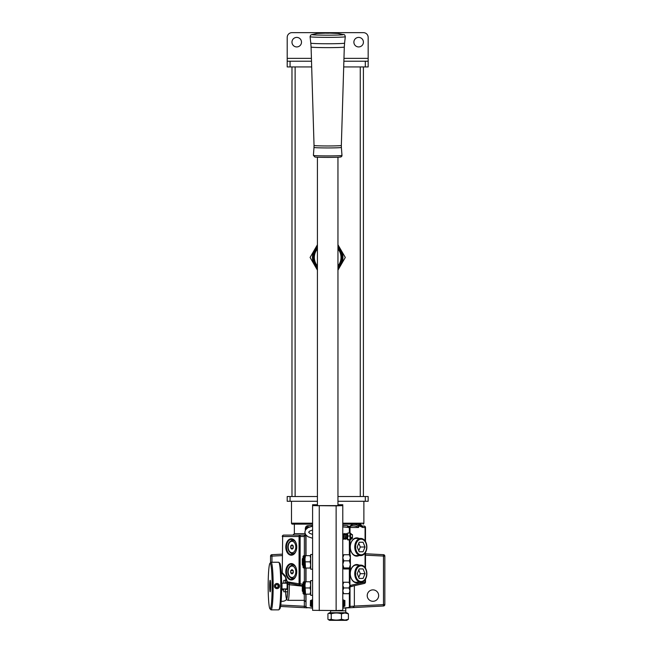 <?xml version="1.0" encoding="UTF-8"?>
<svg xmlns="http://www.w3.org/2000/svg" width="653" height="653" viewBox="0 0 653 653"><rect width="100%" height="100%" fill="white"/><g stroke="black" fill="none" stroke-linecap="round" stroke-linejoin="round"><path stroke-width="0.98" d="M372.936 589.871A5.714 5.714 0 0 0 367.223 595.585A5.714 5.714 0 0 0 372.936 601.299A5.714 5.714 0 0 0 378.65 595.585A5.714 5.714 0 0 0 372.936 589.871M283.769 590.026A5.714 5.714 0 0 0 281.851 589.904M281.141 601.152A5.714 5.714 0 0 0 286.659 599.446M285.794 547.01A8.195 5.485 90 0 1 290.054 539.019A8.195 5.485 90 0 1 296.217 543.443A8.195 5.485 90 0 1 296.756 547.01A8.195 5.485 90 0 1 296.217 550.569A8.195 5.485 90 0 1 290.054 554.993A8.195 5.485 90 0 1 285.794 547.01M296.25 543.549A7.714 5.159 -90 0 0 291.63 539.288A7.714 5.159 -90 0 0 286.471 547.01A7.714 5.159 -90 0 0 291.63 554.724A7.714 5.159 -90 0 0 296.25 550.463M285.794 571.775A8.195 5.485 90 0 1 290.054 563.784A8.195 5.485 90 0 1 296.217 568.208A8.195 5.485 90 0 1 296.756 571.775A8.195 5.485 90 0 1 296.217 575.334A8.195 5.485 90 0 1 290.054 579.758A8.195 5.485 90 0 1 285.794 571.775M296.25 568.314A7.714 5.159 -90 0 0 291.63 564.053A7.714 5.159 -90 0 0 286.471 571.775A7.714 5.159 -90 0 0 291.63 579.489A7.714 5.159 -90 0 0 296.25 575.228M357.322 565.106A8.669 6.13 90 0 0 356.416 565.008A8.669 6.13 90 0 0 350.286 573.677A9.142 6.465 -90 0 1 359.003 565.106M357.322 538.431A8.669 6.13 90 0 0 356.416 538.341A8.669 6.13 90 0 0 350.286 547.01A9.142 6.465 -90 0 1 359.003 538.431M286.879 583.202L287.018 582.737A5.273 0.457 90 0 1 287.124 586.059A5.273 0.457 90 0 1 287.018 589.39L286.879 588.916M287.761 583.447L287.638 582.77A1.428 1.428 0 0 1 286.879 581.725L299.074 583.823L299.074 536.529A1.428 1.061 -90 0 1 300.135 535.101L283.704 535.101A1.428 1.061 90 0 0 282.643 536.529L282.276 573.097A1.428 1.428 0 0 0 282.798 574.199L282.798 574.199A1.428 0.931 -50.7 0 1 282.643 573.097L285.214 575.856L287.23 581.496A1.428 1.053 101.1 0 0 287.793 582.819L289.352 583.153L289.189 584.704L287.769 584.027L287.728 582.803M287.638 582.77A1.428 0.857 -62.8 0 0 287.793 582.819L287.769 584.027A12.856 1.118 -90 0 0 287.753 583.194M364.064 526.049A1.428 1.428 0 0 1 365.492 527.477L362.75 527.477L359.003 525.804L358.685 524.62L361.738 526.049L364.064 526.049A1.428 1.012 90 0 1 365.068 527.477L365.068 540.896M350.816 586.508L364.374 583.447A1.428 0.996 -102.7 0 1 364.276 583.464L350.816 586.508L350.016 585.463L365.492 582.06A1.428 1.428 0 0 1 364.374 583.447A1.428 0.996 -102.7 0 0 365.068 582.06L365.068 579.791M353.575 585.896L350.032 586.949A1.428 0.98 77.4 0 1 350.024 586.916M305.677 534.75L304.355 536.529L300.135 536.529L300.135 583.823L299.074 583.823A1.428 1.053 101.1 0 0 299.858 585.227A1.428 1.428 0 0 0 299.956 585.243L302.306 585.545L299.956 585.243L300.135 583.823L302.943 584.182M302.306 586.182L289.189 584.704M280.749 605.029L304.355 606.27L304.249 594.157M354.359 585.717L354.359 606.164L353.004 607.592M342.784 525.445L347.469 525.698L349.257 526.53L352.049 524.62C355.028 524.155 357.24 524.734 358.685 526.342L358.685 524.62L361.027 524.62L361.223 525.355A1.428 0.645 -30.5 0 1 361.231 525.371L362.325 526.049L361.223 525.355L361.027 524.147L342.784 524.147L361.027 524.147M305.098 533.672L294.348 533.672L294.348 524.147L312.591 524.147L292.446 524.147A0.955 0.955 0 0 1 291.491 523.192L291.491 501.284M305.31 530.244L305.31 528.555C305.555 526.775 306.42 525.82 307.906 525.698L312.591 525.445M359.215 525.216A1.428 0.735 143.2 0 1 359.003 525.804L358.579 527.477L350.016 527.477A1.428 1.012 90 0 1 351.02 526.049A1.428 1.428 0 0 0 351.012 526.049A1.428 1.012 90 0 0 351.02 526.049A1.428 1.045 -90.5 0 0 352.049 524.62L352.057 524.62A1.428 1.045 -90 0 1 351.02 526.049L350.212 526.302M354.359 606.09L384.837 604.572A1.428 1.428 0 0 1 383.491 605.992A1.428 1.428 0 0 0 384.837 604.572L384.837 556.119L384.837 604.572A1.428 1.428 0 0 1 383.491 605.992L349.11 607.796C354.179 607.535 354.179 607.535 349.11 607.796C354.179 607.535 354.179 607.535 349.11 607.796L342.784 608.131M312.591 608.131L307.106 607.6A1.192 1.192 0 0 1 306.02 606.417L305.784 594.157M304.282 607.69L307.139 607.845A1.428 1.428 0 0 1 305.784 606.417L304.355 606.27L304.282 607.69L280.545 606.449M308.836 527.224L307.106 527.371A1.192 1.192 0 0 0 306.02 528.555L306.02 529.208M306.02 535.191L306.02 555.654M306.02 568.037L306.02 581.774M306.02 594.157L306.02 606.417M305.784 581.774L305.784 568.037M305.784 555.654L305.784 534.897M305.784 529.501L305.784 528.555A1.428 1.428 0 0 1 307.139 527.126L309.334 527.012M312.591 608.041L307.106 607.6M349.6 593.683L349.363 606.417A1.192 1.192 0 0 1 348.269 607.6L348.245 607.845A1.428 1.428 0 0 0 349.6 606.417L354.359 606.164M348.269 607.6L342.784 608.041M349.363 606.417L349.363 593.683M349.363 582.247L349.363 568.959M349.363 554.732L349.363 540.088M349.363 532.97L349.363 528.555A1.192 1.192 0 0 0 348.269 527.371L342.784 526.93M342.784 526.84L349.175 527.542A1.428 0.735 -45.2 0 1 349.257 526.53L349.6 532.97M349.6 540.088L349.6 554.789M349.6 568.902L349.6 582.247M365.492 553.752L383.491 554.691A1.428 1.428 0 0 1 384.837 556.119A1.428 1.428 0 0 0 383.491 554.691A1.428 1.428 0 0 1 384.837 556.119L365.492 555.181M270.538 562.723L270.538 556.119A1.428 1.428 0 0 1 271.893 554.691L282.276 554.152M282.276 573.097L282.643 536.529L300.135 536.529L300.135 535.101L296.699 535.101M300.135 535.101L304.355 535.101L305.514 534.505M359.003 555.581A9.142 6.465 -90 0 1 350.286 547.01A8.669 6.13 90 0 0 356.416 555.67A8.669 6.13 90 0 0 357.322 555.581M359.003 582.247A9.142 6.465 -90 0 1 350.286 573.677A8.669 6.13 90 0 0 356.416 582.345A8.669 6.13 90 0 0 357.322 582.247M307.106 527.371L306.298 527.453M349.363 528.555L349.494 528.016L349.6 528.555A1.428 1.428 0 0 0 348.245 527.126L348.269 527.371M350.016 568.755L349.935 585.463M350.71 586.541L349.935 587.023M350 586.949L350.032 606.368L349.6 606.417M350.032 606.368A1.428 0.996 87 0 1 349.11 607.796M349.984 526.506L349.665 527.044M289.067 583.105L299.858 585.227M359.003 526.342L358.579 527.477C356.554 526.057 354.04 525.583 351.02 526.049L349.494 527.477A1.428 0.971 -22.1 0 0 349.494 528.016M349.6 527.477A1.428 1.428 0 0 1 351.012 526.049L351.012 526.049A1.428 1.428 0 0 0 351.012 526.049L351.012 526.049A1.428 1.428 0 0 0 349.6 527.477L350.016 527.477L350.016 532.97L347.943 532.97L347.649 534.497L347.665 533.166M305.278 534.072A1.428 0.955 -90 0 1 304.355 535.101A1.428 1.428 0 0 0 304.396 535.101A1.428 1.428 0 0 1 304.355 535.101L304.355 555.654M307.906 525.698A1.428 0.849 -93 0 1 307.139 527.126A1.428 1.428 0 0 0 305.784 528.555L306.02 528.555M347.469 525.698A1.428 0.849 -87 0 0 348.245 527.126A1.428 1.428 0 0 1 349.6 528.555M289.597 583.211L289.32 584.737A14.284 1.249 90 0 1 289.328 586.059A14.284 1.249 90 0 1 288.079 600.344L287.002 599.911L286.381 598.76L285.647 591.773A12.856 1.118 -90 0 0 286.912 598.581A12.856 1.118 -90 0 0 287.777 586.059A12.856 1.118 -90 0 0 287.769 584.027M361.738 526.049A1.428 1.012 90 0 1 362.75 527.477M361.231 525.371L361.027 524.62M286.879 581.725C285.753 576.901 286.153 578.787 285.116 576.689L285.116 576.689A1.428 0.775 -35.6 0 1 285.214 575.856M270.154 591.3A5.24 0.457 -90 0 0 270.611 586.059A5.24 0.457 -90 0 0 270.154 580.819A5.24 0.457 -90 0 0 270.113 580.844A5.24 0.457 -90 0 0 269.697 586.059A5.24 0.457 -90 0 0 270.113 591.275A5.24 0.457 -90 0 0 270.154 591.3M281.582 580.844A5.24 0.457 90 0 1 281.998 586.059A5.24 0.457 90 0 1 281.582 591.275M287.051 583.202L281.925 583.202M287.051 588.916L281.925 588.916M270.154 580.297A5.763 0.506 -90 0 0 269.648 586.059A5.763 0.506 -90 0 0 270.154 591.822A5.763 0.506 -90 0 0 270.652 586.059A5.763 0.506 -90 0 0 270.154 580.297M278.872 562.339L279.819 563.286A22.863 1.992 90 0 1 281.631 586.059A22.863 1.992 90 0 1 279.819 608.833L278.872 609.78A23.81 2.073 -90 0 0 280.766 586.059A23.81 2.073 -90 0 0 278.872 562.339A23.81 2.073 -90 0 0 278.692 562.249L271.101 562.249A23.81 2.073 90 0 1 273.174 586.059A23.81 2.073 90 0 1 271.101 609.869L278.692 609.869A23.81 2.073 -90 0 0 278.872 609.78M270.154 608.923A22.863 1.992 -90 0 0 272.146 586.059A22.863 1.992 -90 0 0 270.154 563.196A22.863 1.992 -90 0 0 269.975 563.286A22.863 1.992 -90 0 0 268.163 586.059A22.863 1.992 -90 0 0 269.975 608.833A22.863 1.992 -90 0 0 270.154 608.923M271.101 609.869A23.81 2.073 90 0 1 270.922 609.78L269.975 608.833M269.975 563.286L270.922 562.339A23.81 2.073 90 0 1 271.101 562.249M274.407 586.059A2.571 2.563 90 0 0 276.97 588.631A2.571 2.563 90 0 0 279.533 586.059A2.571 2.563 90 0 0 276.97 583.488A2.571 2.563 90 0 0 274.407 586.059M275.55 586.884L276.97 587.708L278.398 586.884L278.398 585.235L276.97 584.411L275.55 585.235L275.55 586.884M276.807 587.61L278.064 586.884L278.064 585.235L276.807 584.508M295.344 577.138A6.669 4.465 90 0 1 292.691 578.436L294.111 578.436A6.669 4.465 90 0 0 294.234 578.436M292.691 578.436C286.202 577.415 286.202 566.127 292.691 565.106L294.111 565.106A6.669 4.465 90 0 1 294.234 565.106M291.989 573.971L293.262 572.869L293.262 570.673L291.989 569.571L290.707 570.673L290.707 572.869L291.989 573.971M293.262 572.869L290.707 572.869M293.262 570.673L290.707 570.673M293.001 579.211A7.624 5.102 90 0 1 291.344 578.174M291.344 565.367A7.624 5.102 90 0 1 293.001 564.331M361.133 539.198A7.812 5.526 90 0 0 355.607 547.01A7.812 5.526 90 0 0 361.133 554.813A7.812 5.526 90 0 0 366.651 547.01A7.812 5.526 90 0 0 361.133 539.198M360.823 538.431A8.571 6.065 -90 0 1 366.88 547.01A8.571 6.065 -90 0 1 360.823 555.581A8.571 6.065 -90 0 1 354.759 547.01A8.571 6.065 -90 0 1 360.823 538.431L355.51 538.431M360.823 555.581L355.51 555.581M363.076 542.243L359.183 542.243L357.24 547.01L359.183 551.769L363.076 551.769L365.019 547.01L363.076 542.243L359.183 542.243M358.775 550.757L360.301 547.01L358.775 543.255M360.301 547.01L365.019 547.01M359.183 551.769L363.076 551.769M361.133 565.865A7.812 5.526 90 0 0 355.607 573.677A7.812 5.526 90 0 0 361.133 581.488A7.812 5.526 90 0 0 366.651 573.677A7.812 5.526 90 0 0 361.133 565.865M360.823 565.106A8.571 6.065 -90 0 1 366.88 573.677A8.571 6.065 -90 0 1 360.823 582.247A8.571 6.065 -90 0 1 354.759 573.677A8.571 6.065 -90 0 1 360.823 565.106L355.51 565.106M360.823 582.247L355.51 582.247M363.076 568.918L359.183 568.918L357.24 573.677L359.183 578.436L363.076 578.436L365.019 573.677L363.076 568.918L359.183 568.918M358.775 577.432L360.301 573.677L358.775 569.922M360.301 573.677L365.019 573.677M359.183 578.436L363.076 578.436M295.344 552.373A6.669 4.465 90 0 1 292.691 553.671L294.111 553.671A6.669 4.465 90 0 0 294.234 553.671M292.691 553.671C286.202 552.65 286.202 541.361 292.691 540.341L294.111 540.341A6.669 4.465 90 0 1 294.234 540.341M291.989 549.206L293.262 548.104L293.262 545.908L291.989 544.806L290.707 545.908L290.707 548.104L291.989 549.206M293.262 548.104L290.707 548.104M293.262 545.908L290.707 545.908M293.001 554.446A7.624 5.102 90 0 1 291.344 553.409M291.344 540.602A7.624 5.102 90 0 1 293.001 539.566M287.361 582.729L285.467 582.729L285.467 580.346L286.61 580.346M287.361 589.39L285.467 589.39L285.467 591.773L287.361 591.773M285.467 582.729L284.986 583.202M283.769 580.346L283.769 583.202L283.769 580.346L285.467 580.346M283.769 591.773L283.769 588.916L283.769 591.773L285.467 591.773M284.986 588.916L285.467 589.39M311.971 34.601A15.713 0.58 0 0 0 312.305 34.715A15.713 0.58 0 0 0 329.3 35.172A15.713 0.58 0 0 0 343.405 34.601L337.936 33.434L327.879 33.058L317.211 33.45L311.971 34.601M326.288 33.189L329.12 33.181L326.288 33.189M292.446 524.147L312.591 524.147M361.052 524.147L342.784 524.147M362.929 524.147A0.955 0.955 0 0 0 363.884 523.192L363.884 501.284M290.063 496.525L287.206 496.525L287.206 501.284L290.063 501.284L290.063 496.525L317.423 496.525M337.952 501.284L368.17 501.284L368.17 496.525L337.952 496.525M317.423 501.284L290.063 501.284M291.973 496.525L291.973 66.941M363.411 496.525L363.411 66.941M353.885 42.176A4.759 4.759 0 0 0 358.644 46.934A4.759 4.759 0 0 0 363.411 42.176A4.759 4.759 0 0 0 358.644 37.409A4.759 4.759 0 0 0 353.885 42.176M291.973 42.176A4.759 4.759 0 0 0 296.731 46.934A4.759 4.759 0 0 0 301.498 42.176A4.759 4.759 0 0 0 296.731 37.409A4.759 4.759 0 0 0 291.973 42.176M365.313 66.941L365.313 61.227L368.17 61.227L368.17 66.941L343.698 66.941M311.677 66.941L287.206 66.941L287.206 61.227L290.063 61.227L290.063 66.941M365.313 61.227L343.87 61.227M311.505 61.227L290.063 61.227M368.17 61.227L368.17 58.37L343.96 58.37M311.424 58.37L287.206 58.37L287.206 61.227M287.206 58.37L287.206 37.409A4.759 4.759 0 0 1 291.973 32.65L363.411 32.65A4.759 4.759 0 0 1 368.17 37.409L368.17 58.37M317.358 505.838L317.358 504.728L312.591 504.728L317.358 504.728M342.784 504.728L338.025 504.728L342.784 504.728L342.784 610.31L336.124 610.555L312.591 610.31L312.591 504.728M338.025 504.728L338.025 505.61L317.358 505.61M336.124 610.555L336.124 505.855L312.591 505.61M336.124 505.855L342.784 505.61M347.649 539.027L347.241 539.003M347.151 538.749L346.89 536.529C346.58 533.485 346.221 532.701 345.812 534.17L345.739 534.627M347.167 538.831L346.947 534.056L347.453 534.236M351.453 537.313L351.453 538.578M347.665 539.892L347.649 534.497L347.649 539.835L350.024 540.088L350.024 539.582L347.943 539.582M350.024 539.582L350.024 536.023L347.943 536.023M350.024 536.023L350.024 532.97M351.453 538.431L352.457 538.431L352.457 534.627L351.453 534.627M345.682 607.976L345.788 610.824L330.549 610.824L330.549 612.726M344.58 620.35L329.594 620.35L328.63 619.795L331.234 619.264C334.638 620.326 338.05 620.326 341.47 619.264L344.931 620.072L348.4 619.264L346.743 620.35L344.58 620.35M328.63 613.289L329.594 612.726L346.743 612.726L348.4 613.812L344.931 613.004L341.47 613.812C338.066 612.751 334.654 612.751 331.234 613.812L328.63 613.289L327.928 613.812L327.928 619.264L328.63 619.795M331.234 613.812L331.234 619.264M341.47 613.812L341.47 619.264M348.4 613.812L348.4 619.264M343.837 606L344.025 600.474L343.837 606M312.216 606L312.403 600.474L312.216 606M311.35 600.474L311.35 606.188L311.35 600.474L310.493 600.474L310.306 606L310.493 600.474M342.98 600.474L342.98 606.188L342.784 600.474M344.882 600.474L344.882 606.188L344.882 600.474L344.025 600.474M311.35 606.188L310.493 606.188M344.882 606.188L344.025 606.188M343.788 606.67L343.788 600.001L343.217 600.001L343.217 606.67L343.788 606.67M312.167 606.67L312.167 600.001L311.595 600.001L311.595 606.67L312.167 606.67M304.975 581.774L304.02 581.774A0.955 0.955 0 0 0 303.065 582.729L303.065 593.202A0.955 0.955 0 0 0 304.02 594.157L304.975 594.157L304.975 581.774L305.522 581.774L304.975 584.868L305.522 594.157L304.975 594.157M305.522 581.774L310.689 581.774M305.522 587.961L310.134 587.961L310.689 584.868L310.134 581.774M305.522 594.157L310.134 594.157L310.689 591.063L310.134 587.961M310.689 594.157L310.134 594.157M304.975 555.654L304.02 555.654A0.955 0.955 0 0 0 303.065 556.609L303.065 567.082A0.955 0.955 0 0 0 304.02 568.037L304.975 568.037L304.975 555.654L305.522 555.654L304.975 558.748L305.522 568.037L304.975 568.037M305.522 555.654L310.689 555.654M305.522 561.841L310.134 561.841L310.689 558.748L310.134 555.654M305.522 568.037L310.134 568.037L310.689 564.943L310.134 561.841M310.689 568.037L310.134 568.037M310.689 569.155L312.591 569.179L310.689 569.179L310.689 554.511L312.591 554.511M312.591 595.299L310.689 595.299L310.689 580.631L312.591 580.631M302.306 564.894L302.306 558.797L303.065 558.037L303.065 565.653L302.306 564.894M350.408 555.238L349.379 554.732L350.408 557.784L349.379 560.829L350.408 564.388L349.379 567.947L343.821 567.947L342.784 564.388L343.821 560.829L342.784 557.784L343.821 554.732L342.784 555.238M349.379 560.829L343.821 560.829M349.379 554.732L343.821 554.732M349.379 567.947L350.408 568.453L349.379 568.959L343.821 568.959L342.784 568.453L343.821 567.947M350.408 568.453L350.351 555.115M302.306 591.112L302.306 584.819L302.976 584.157L302.976 591.773L302.306 591.112M342.784 593.683L343.674 593.683L342.784 590.818L343.674 587.961L342.784 585.104L343.674 582.247L342.784 582.247M349.045 593.683L349.935 593.683L349.935 590.818L349.045 593.683L343.674 593.683M349.045 587.961L349.935 590.818L349.935 585.104L349.045 587.961L343.674 587.961M349.045 582.247L349.935 585.104L349.935 582.247L343.674 582.247M317.423 248.932A13.338 13.338 0 0 0 317.423 265.959M337.952 265.959A13.338 13.338 0 0 0 337.952 248.932M317.423 267.379A14.284 14.284 0 0 1 317.423 247.503M337.952 247.503A14.284 14.284 0 0 1 337.952 267.379M317.423 268.709A15.239 15.239 0 0 1 317.423 246.173M337.952 268.709A15.239 15.239 0 0 0 340.89 265.061L337.952 270.146M337.952 244.736L340.89 249.821A15.239 15.239 0 0 1 340.89 265.061L345.29 257.445L340.89 249.821A15.239 15.239 0 0 0 337.952 246.173M317.423 270.146L310.093 257.445L317.423 244.736M299.768 585.202L289.352 583.153M383.491 605.992L383.491 554.691M282.276 555.581L271.966 556.119L271.966 562.249M304.355 581.774L304.355 568.037M285.794 577.889A12.856 1.118 -90 0 0 285.655 580.346L285.785 577.872M350.016 540.088L350.016 554.928M365.068 567.563L365.068 553.115M270.538 556.119L271.966 556.119L271.893 554.691A1.428 1.428 0 0 0 270.538 556.119M305.31 528.555L305.784 528.555M292.691 565.106A6.669 4.465 90 0 1 295.344 566.404M291.989 566.053A5.714 3.82 90 0 1 295.809 571.775A5.714 3.82 90 0 1 291.989 577.489A5.714 3.82 90 0 1 288.161 571.775A5.714 3.82 90 0 1 291.989 566.053M292.691 540.341A6.669 4.465 90 0 1 295.344 541.639M291.989 541.288A5.714 3.82 90 0 1 295.809 547.01A5.714 3.82 90 0 1 291.989 552.724A5.714 3.82 90 0 1 288.161 547.01A5.714 3.82 90 0 1 291.989 541.288M313.995 147.431L314.036 145.456A13.648 0.498 0 0 0 314.322 145.554A13.648 0.498 0 0 0 329.079 145.954A13.648 0.498 0 0 0 341.339 145.456L341.38 147.431A13.697 0.506 180 0 1 329.112 147.937A13.697 0.506 180 0 1 314.281 147.537A13.697 0.506 180 0 1 313.995 147.431L313.407 155.381A14.284 0.522 0 0 0 313.701 155.487A14.284 0.522 0 0 0 329.169 155.904A14.284 0.522 0 0 0 341.976 155.381L341.38 147.431M341.339 145.456L344.302 47.024A16.611 0.612 180 0 1 329.381 47.628A16.611 0.612 180 0 1 311.424 47.147A16.611 0.612 180 0 1 311.081 47.024L310.804 43.131A16.888 0.62 0 0 0 311.154 43.253A16.888 0.62 0 0 0 329.381 43.751A16.888 0.62 0 0 0 344.58 43.131L345.298 36.723C344.972 35.05 344.343 34.315 343.413 34.511L343.38 34.503M310.804 43.131L310.077 36.723A17.607 0.645 0 0 0 310.453 36.846A17.607 0.645 0 0 0 329.455 37.36A17.607 0.645 0 0 0 345.298 36.723M315.097 157.014A12.856 0.473 0 0 0 330.304 157.381A12.856 0.473 0 0 0 340.278 156.818M291.491 523.192L312.591 523.192M342.784 523.192L363.884 523.192M365.313 501.284L365.313 496.525M360.268 496.525L360.268 66.941M295.115 496.525L295.115 66.941M319.26 610.555L319.26 505.855M351.453 538.913L350.506 539.86L350.506 533.199L350.024 533.199M304.02 581.774L304.02 594.157M304.02 555.654L304.02 568.037M305.784 601.772L304.355 600.344L288.079 600.344M365.492 582.06L365.492 579.146M365.492 568.208L365.492 552.471M365.492 541.541L365.492 527.477M283.704 535.101A1.428 1.428 0 0 0 282.276 536.529M294.348 533.672L292.919 535.101M285.116 576.689L282.798 574.199M314.036 145.456L311.081 47.024M344.302 47.024L344.58 43.131M310.077 36.723L310.64 35.131L312.003 34.503M341.976 155.381C341.943 156.369 341.429 156.916 340.433 157.006C339.944 157.471 315.644 157.512 314.852 156.989L313.407 155.381M337.952 157.202L337.952 505.626M317.423 157.202L317.423 505.626M347.167 538.823L346.661 539.003M346.857 534.627L347.486 533.86L347.649 536.676M344.172 534.627L344.245 534.17C344.653 532.701 345.013 533.485 345.323 536.529L345.633 538.921L345.217 538.921M342.67 534.17C343.078 532.701 343.437 533.485 343.747 536.529L343.649 538.921M346.416 534.138L346.604 538.888M344.841 534.138L345.029 538.888L345.617 539.321L345.894 538.431M343.274 534.138L343.462 538.888L344.049 539.321L344.327 538.431M350.506 539.86L350.024 539.86M350.506 533.199L351.453 534.146M312.591 538.235L307.947 536.725L305.522 534.521L304.829 532.203L305.522 529.877L307.947 527.673L312.591 526.163M312.591 530.032L309.832 530.987L308.64 532.203L309.832 533.411L312.591 534.366M343.543 534.627L344.539 534.627M345.111 534.627L346.106 534.627M342.784 538.431L343.38 538.431M343.96 538.431L344.955 538.431M345.527 538.431L346.523 538.431M345.788 610.824L345.788 612.726"/></g></svg>
